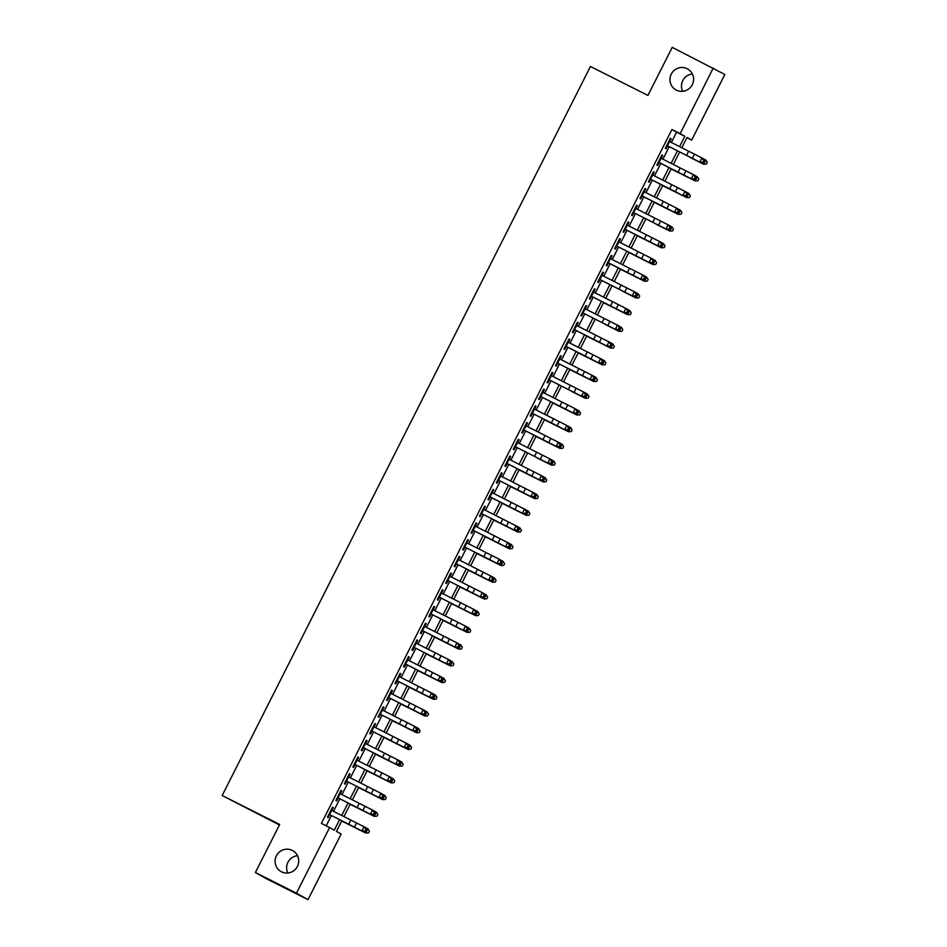 <?xml version="1.0" encoding="UTF-8"?>
<svg xmlns="http://www.w3.org/2000/svg" width="947" height="947" viewBox="0 0 947 947"><rect width="100%" height="100%" fill="white"/><g stroke="black" fill="none" stroke-linecap="round" stroke-linejoin="round"><path stroke-width="1.42" d="M292.315 850.418A11.991 11.766 119.3 0 1 297.299 866.635A11.991 11.766 119.3 0 1 281.046 871.583A11.991 11.766 119.3 0 1 276.512 855.591A11.991 11.766 119.3 0 1 292.315 850.418M687.179 68.717A11.991 11.766 119.3 0 1 692.162 84.946A11.991 11.766 119.3 0 1 675.909 89.882A11.991 11.766 119.3 0 1 671.376 73.902A11.991 11.766 119.3 0 1 687.179 68.717M287.829 873.004A11.991 11.766 119.3 0 1 297.524 855.697M682.692 91.303A11.991 11.766 119.3 0 1 692.387 73.996M279.412 824.979L222.178 795.527L590.431 66.491L647.937 95.422L672.216 47.35L724.822 74.482L691.677 140.109L687.001 137.481L681.793 147.779M686.883 137.694L691.677 140.109M341.808 820.836L336.469 831.395L341.157 834.023L308 899.65L296.458 893.187L329.615 827.56L334.291 830.176L339.582 819.7M296.458 893.187L255.394 872.518L266.924 878.982L308 899.65M331.841 810.466L333.308 807.566L332.527 807.14L327.461 817.166L328.242 817.604L329.734 814.645L363.601 831.821L361.932 830.933L364.039 826.755L365.708 827.642L366.572 829.619L365.897 829.264L365.057 830.945L365.72 831.3L366.572 829.619M340.293 793.752L341.749 790.852L340.979 790.414L335.901 800.452L336.682 800.878L338.174 797.93M348.733 777.025L350.201 774.125L349.419 773.687L344.353 783.725L345.134 784.163L346.626 781.204L380.493 798.38L378.824 797.492L380.931 793.314L382.6 794.19L383.464 796.178L382.789 795.823L381.949 797.504L382.612 797.848L383.464 796.178M357.185 760.311L358.653 757.411L357.871 756.973L352.805 766.999L353.574 767.437L355.078 764.489M365.625 743.584L367.093 740.684L366.311 740.246L361.245 750.284L362.026 750.722L363.518 747.763M374.077 726.858L375.545 723.97L374.763 723.532L369.697 733.558L370.466 733.996L371.97 731.048M382.517 710.143L383.985 707.243L383.204 706.805L378.137 716.843L378.918 717.281L380.41 714.322L414.277 731.486L412.608 730.611L414.715 726.432L416.396 727.308L417.248 729.297L416.573 728.941L415.733 730.611L416.408 730.966L417.248 729.297M390.969 693.417L392.437 690.529L391.656 690.091L386.589 700.117L387.359 700.555L388.862 697.608M399.409 676.703L400.877 673.802L400.096 673.364L395.029 683.403L395.81 683.841L397.302 680.881M407.861 659.976L409.329 657.088L408.548 656.65L403.481 666.676L404.262 667.114L405.754 664.155M416.313 643.262L417.769 640.361L416.988 639.923L411.921 649.962L412.703 650.4L414.194 647.44L448.061 664.605L446.392 663.729L448.499 659.538L450.18 660.426L451.032 662.415L450.358 662.06L449.517 663.729L450.192 664.084L451.032 662.415M424.753 626.535L426.221 623.647L425.44 623.209L420.373 633.235L421.155 633.673L422.646 630.714M433.205 609.821L434.661 606.92L433.88 606.482L428.813 616.521L429.595 616.959L431.086 613.999L464.953 631.164L463.284 630.288L465.391 626.097L467.072 626.985L467.925 628.974L467.25 628.619L466.409 630.288L467.084 630.643L467.925 628.974M441.645 593.094L443.113 590.206L442.332 589.768L437.265 599.794L438.047 600.232L439.538 597.273M450.097 576.38L451.553 573.48L450.772 573.042L445.706 583.08L446.487 583.506L447.978 580.558L481.845 597.723L480.176 596.835L482.283 592.656L483.964 593.544L484.817 595.533L484.154 595.178L483.301 596.847L483.976 597.202L484.817 595.533M458.537 559.653L460.005 556.753L459.224 556.327L454.158 566.353L454.939 566.791L456.43 563.832M466.989 542.939L468.445 540.039L467.664 539.601L462.598 549.639L463.379 550.065L464.87 547.117L498.738 564.282L497.068 563.394L499.176 559.215L500.856 560.103L501.709 562.092L501.046 561.737L500.194 563.406L500.868 563.761L501.709 562.092M475.43 526.212L476.897 523.312L476.116 522.874L471.05 532.912L471.831 533.35L473.322 530.391M483.881 509.498L485.338 506.598L484.556 506.16L479.49 516.186L480.271 516.624L481.763 513.676M492.322 492.771L493.789 489.871L493.008 489.433L487.942 499.471L488.723 499.909L490.215 496.95M500.774 476.057L502.23 473.157L501.46 472.719L496.382 482.745L497.163 483.183L498.655 480.236L532.522 497.4L530.853 496.512L532.96 492.333L534.641 493.221L535.493 495.21L534.83 494.855L533.978 496.524L534.653 496.879L535.493 495.21M509.214 459.331L510.682 456.43L509.9 455.992L504.834 466.031L505.615 466.469L507.107 463.509M517.666 442.604L519.122 439.716L518.352 439.278L513.274 449.304L514.055 449.742L515.547 446.795L549.414 463.959L547.745 463.071L549.864 458.893L551.533 459.78L552.385 461.769L551.722 461.414L550.87 463.083L551.545 463.438L552.385 461.769M526.106 425.89L527.574 422.989L526.792 422.551L521.726 432.59L522.507 433.028L523.999 430.068M534.558 409.163L536.014 406.275L535.244 405.837L530.166 415.863L530.947 416.301L532.439 413.354L566.318 430.518L564.637 429.63L566.756 425.452L568.425 426.339L569.277 428.328L568.614 427.973L567.762 429.642L568.437 429.997L569.277 428.328M542.998 392.449L544.466 389.548L543.685 389.11L538.618 399.149L539.399 399.587L540.891 396.627M551.45 375.722L552.906 372.834L552.137 372.396L547.07 382.422L547.84 382.86L549.331 379.901L583.21 397.077L581.529 396.189L583.648 392.011L585.317 392.898L586.169 394.875L585.506 394.532L584.654 396.201L585.329 396.556L586.169 394.875M559.89 359.008L561.358 356.108L560.577 355.67L555.51 365.708L556.291 366.146L557.783 363.186M568.342 342.281L569.81 339.393L569.029 338.955L563.962 348.981L564.732 349.419L566.235 346.46M576.782 325.567L578.25 322.667L577.469 322.229L572.402 332.267L573.184 332.705L574.675 329.745M585.234 308.84L586.702 305.94L585.921 305.514L580.854 315.54L581.624 315.978L583.127 313.019L616.994 330.195L615.313 329.307L617.432 325.129L619.101 326.017L619.954 327.993L619.291 327.638L618.45 329.319L619.113 329.674L619.954 327.993M593.674 292.126L595.142 289.226L594.361 288.788L589.294 298.826L590.076 299.252L591.567 296.304M602.126 275.399L603.594 272.499L602.813 272.073L597.746 282.099L598.528 282.537L600.019 279.578M610.578 258.685L612.034 255.785L611.253 255.347L606.187 265.373L606.968 265.811L608.459 262.864M619.018 241.959L620.486 239.058L619.705 238.62L614.639 248.659L615.42 249.097L616.911 246.137L650.778 263.313L649.097 262.426L651.216 258.247L652.885 259.123L653.738 261.112L653.075 260.756L652.234 262.437L652.897 262.781L653.738 261.112M627.47 225.244L628.926 222.344L628.145 221.906L623.079 231.932L623.86 232.37L625.351 229.423M635.911 208.518L637.378 205.617L636.597 205.179L631.531 215.218L632.312 215.656L633.803 212.696L667.671 229.872L665.99 228.985L668.109 224.806L669.778 225.682L670.642 227.671L669.967 227.316L669.127 228.985L669.789 229.34L670.642 227.671M644.362 191.791L645.818 188.903L645.037 188.465L639.971 198.491L640.752 198.929L642.244 195.982M652.803 175.077L654.27 172.176L653.489 171.738L648.423 181.777L649.204 182.215L650.696 179.255M661.255 158.35L662.711 155.462L661.929 155.024L656.863 165.05L657.644 165.488L659.136 162.541M671.364 142.488L676.596 132.13L671.92 129.514L321.4 823.428L329.615 827.56M326.182 825.831L331.391 815.533M333.522 811.319L339.831 798.818M341.962 794.592L348.283 782.092M350.414 777.878L356.723 765.377M358.854 761.151L365.175 748.651M367.306 744.437L373.615 731.924M375.746 727.71L382.067 715.21M384.198 710.996L390.507 698.484M392.638 694.269L398.959 681.769M401.09 677.555L407.399 665.043M409.53 660.828L415.851 648.328M417.982 644.114L424.292 631.602M426.422 627.388L432.743 614.887M434.874 610.673L441.184 598.161M443.314 593.947L449.636 581.446M451.766 577.22L458.076 564.72M460.206 560.506L466.528 548.005M468.658 543.779L474.968 531.279M477.099 527.065L483.42 514.564M485.551 510.338L491.86 497.838M493.991 493.624L500.312 481.112M502.443 476.897L508.764 464.397M510.883 460.183L517.204 447.671M519.335 443.456L525.656 430.956M527.787 426.742L534.096 414.23M536.227 410.015L542.548 397.515M544.679 393.301L550.988 380.789M553.119 376.575L559.44 364.074M561.571 359.86L567.88 347.348M570.011 343.134L576.332 330.633M578.463 326.407L584.773 313.907M586.903 309.693L593.224 297.192M595.355 292.966L601.665 280.466M603.795 276.252L610.117 263.751M612.247 259.525L618.557 247.025M620.687 242.811L627.009 230.299M629.139 226.084L635.449 213.584M637.58 209.37L643.901 196.858M646.032 192.643L652.341 180.143M654.472 175.929L660.793 163.417M662.924 159.203L669.233 146.702M669.695 141.636L671.163 138.736L670.381 138.298L665.315 148.336L666.096 148.774L667.588 145.814L701.455 162.979L699.786 162.103L701.893 157.912L703.562 158.8L704.426 160.789L703.751 160.434L702.911 162.103L703.574 162.458L704.426 160.789M255.394 872.518L279.673 824.446L222.178 795.527M671.92 129.514L680.135 133.645L713.28 68.018M679.567 146.655L684.811 136.261L680.135 133.645M341.713 815.485L348.034 802.985M350.165 798.759L356.474 786.259M358.605 782.044L364.926 769.532M367.057 765.318L373.367 752.818M375.497 748.604L381.819 736.091M383.949 731.877L390.259 719.377M392.389 715.163L398.711 702.65M400.841 698.436L407.151 685.936M409.282 681.722L415.603 669.209M417.734 664.995L424.043 652.495M426.174 648.281L432.495 635.768M434.626 631.554L440.935 619.054M443.066 614.828L449.387 602.328M451.518 598.113L457.827 585.613M459.958 581.387L466.279 568.887M468.41 564.672L474.719 552.172M476.85 547.946L483.171 535.446M485.302 531.231L491.611 518.719M493.742 514.505L500.063 502.005M502.194 497.791L508.503 485.278M510.634 481.064L516.955 468.564M519.086 464.35L525.407 451.837M527.526 447.623L533.848 435.123M535.978 430.909L542.3 418.396M544.418 414.182L550.74 401.682M552.87 397.468L559.192 384.956M561.322 380.741L567.632 368.241M569.763 364.027L576.084 351.515M578.215 347.3L584.524 334.8M586.655 330.574L592.976 318.074M595.107 313.859L601.416 301.359M603.547 297.133L609.868 284.633M611.999 280.419L618.308 267.918M620.439 263.692L626.76 251.192M628.891 246.978L635.2 234.465M637.331 230.251L643.652 217.751M645.783 213.537L652.092 201.024M654.223 196.81L660.544 184.31M662.675 180.096L668.984 167.583M671.115 163.369L677.436 150.869M679.662 151.994L673.353 164.506M671.222 168.72L664.901 181.22M662.77 185.446L656.46 197.947M654.33 202.161L648.008 214.661M645.878 218.887L639.556 231.388M637.438 235.602L631.116 248.102M628.986 252.328L622.664 264.829M620.545 269.043L614.224 281.555M612.093 285.769L605.772 298.269M603.641 302.484L597.332 314.996M595.201 319.21L588.88 331.71M586.749 335.925L580.44 348.437M578.309 352.651L571.988 365.151M569.857 369.366L563.548 381.878M561.417 386.092L555.096 398.592M552.965 402.806L546.656 415.319M544.525 419.533L538.204 432.033M536.073 436.259L529.764 448.76M527.633 452.974L521.312 465.474M519.181 469.7L512.872 482.201M510.741 486.415L504.42 498.915M502.289 503.141L495.979 515.642M493.849 519.856L487.527 532.368M485.397 536.582L479.087 549.082M476.957 553.297L470.635 565.809M468.505 570.023L462.195 582.523M460.064 586.738L453.743 599.25M451.612 603.464L445.303 615.964M443.172 620.178L436.851 632.691M434.72 636.905L428.399 649.405M426.28 653.619L419.959 666.132M417.828 670.346L411.507 682.846M409.376 687.072L403.067 699.573M400.936 703.787L394.615 716.287M392.484 720.513L386.175 733.014M384.044 737.228L377.723 749.728M375.592 753.954L369.283 766.454M367.152 770.669L360.831 783.169M358.7 787.395L352.391 799.895M350.26 804.11L343.939 816.622M676.596 132.13L684.811 136.261M670.358 138.333L671.163 138.736M661.917 155.059L662.711 155.462M653.466 171.774L654.27 172.176M645.025 188.5L645.818 188.903M636.573 205.215L637.378 205.617M628.133 221.941L628.926 222.344M619.681 238.656L620.486 239.058M611.241 255.382L612.034 255.785M602.789 272.109L603.594 272.499M594.349 288.823L595.142 289.226M585.897 305.55L586.702 305.94M577.457 322.264L578.25 322.667M569.005 338.99L569.81 339.393M560.565 355.705L561.358 356.108M552.113 372.431L552.906 372.834M543.673 389.146L544.466 389.548M535.221 405.872L536.014 406.275M526.781 422.587L527.574 422.989M518.329 439.313L519.122 439.716M509.888 456.028L510.682 456.43M501.437 472.754L502.23 473.157M492.985 489.469L493.789 489.871M484.544 506.195L485.338 506.598M476.092 522.91L476.897 523.312M467.652 539.636L468.445 540.039M459.2 556.363L460.005 556.753M450.76 573.077L451.553 573.48M442.308 589.803L443.113 590.206M433.868 606.518L434.661 606.92M425.416 623.244L426.221 623.647M416.976 639.959L417.769 640.361M408.524 656.685L409.329 657.088M400.084 673.4L400.877 673.802M391.632 690.126L392.437 690.529M383.192 706.841L383.985 707.243M374.74 723.567L375.545 723.97M366.3 740.282L367.093 740.684M357.848 757.008L358.653 757.411M349.407 773.723L350.201 774.125M340.956 790.449L341.749 790.852M332.515 807.175L333.308 807.566M668.902 141.233L701.893 157.912L703.751 160.434M666.795 145.412L699.786 162.103L702.911 162.103M701.455 162.979L703.574 162.458M689.83 157.297L703.657 164.21L689.83 157.297M705.764 160.031L707.255 162.375L706.415 164.044L703.657 164.21L705.764 160.031L703.633 158.954M660.45 157.948L695.122 175.526L695.974 177.515L695.311 177.16L694.459 178.829L695.134 179.184L695.974 177.515M658.343 162.126L691.334 178.817L693.441 174.639L695.311 177.16M694.459 178.829L691.334 178.817L693.003 179.705L659.124 162.576M693.003 179.705L695.134 179.184M652.01 174.674L686.67 192.241L687.534 194.23L686.859 193.875L686.019 195.544L686.682 195.899L687.534 194.23M649.891 178.853L682.882 195.544L685.001 191.365L686.859 193.875M686.019 195.544L682.882 195.544L684.563 196.42L650.672 179.291M684.563 196.42L686.682 195.899M643.558 191.389L678.23 208.967L679.082 210.956L678.419 210.601L677.567 212.27L678.241 212.625L679.082 210.956M641.45 195.567L674.442 212.258L676.549 208.08L678.419 210.601M677.567 212.27L674.442 212.258L676.111 213.146L642.232 196.017M676.111 213.146L678.241 212.625M635.117 208.115L668.109 224.806L669.967 227.316M632.998 212.294L665.99 228.985L669.127 228.985M667.671 229.872L669.789 229.34M671.115 168.909L695.205 180.936L671.139 168.874M697.312 176.758L698.815 179.101L697.963 180.77L695.205 180.936L697.312 176.758L695.181 175.68M662.675 185.636L686.753 197.651L662.699 185.588M688.871 193.472L690.363 195.816L689.523 197.485L686.753 197.651L688.871 193.472L686.741 192.395M654.223 202.35L678.312 214.377L654.247 202.315M680.419 210.198L681.911 212.542L681.071 214.211L678.312 214.377L680.419 210.198L678.289 209.121M656.046 224.179L669.86 231.092L656.046 224.179M671.979 226.913L673.471 229.257L672.63 230.926L669.86 231.092L671.979 226.913L669.849 225.836M626.665 224.83L661.337 242.408L662.19 244.397L661.515 244.042L660.675 245.711L661.349 246.066L662.19 244.397M624.558 229.02L657.549 245.699L659.657 241.521L661.515 244.042M660.675 245.711L657.549 245.699L659.219 246.587L625.34 229.458M659.219 246.587L661.349 246.066M637.331 235.803L661.42 247.818L637.355 235.756M663.527 243.639L665.019 245.983L664.178 247.652L661.42 247.818L663.527 243.639L661.397 242.562M618.225 241.556L651.216 258.247L653.075 260.756M616.106 245.735L649.097 262.426L652.234 262.437M650.778 263.313L652.897 262.781M628.891 252.518L652.968 264.544L628.915 252.47M655.087 260.354L656.579 262.698L655.738 264.379L652.968 264.544L655.087 260.354L652.957 259.277M609.773 258.271L644.445 275.849L645.298 277.838L644.623 277.483L643.782 279.152L644.457 279.507L645.298 277.838M607.666 262.461L640.657 279.14L642.764 274.961L644.623 277.483M643.782 279.152L640.657 279.14L642.326 280.028L608.447 262.899M642.326 280.028L644.457 279.507M620.439 269.244L644.528 281.259L620.463 269.197M646.635 277.08L648.127 279.424L647.286 281.093L644.528 281.259L646.635 277.08L644.505 276.003M601.333 274.997L635.993 292.564L636.846 294.553L636.183 294.197L635.342 295.878L636.005 296.222L636.846 294.553M599.214 279.176L632.205 295.866L634.324 291.688L636.183 294.197M635.342 295.878L632.205 295.866L633.886 296.754L599.996 279.614M633.886 296.754L636.005 296.222M622.262 291.06L636.076 297.985L622.262 291.06M638.195 293.795L639.687 296.139L638.846 297.82L636.076 297.985L638.195 293.795L636.064 292.718M592.881 291.723L627.553 309.29L628.406 311.279L627.731 310.924L626.89 312.593L627.565 312.948L628.406 311.279M590.774 295.902L623.765 312.581L625.872 308.402L627.731 310.924M626.89 312.593L623.765 312.581L625.434 313.469L591.555 296.34M625.434 313.469L627.565 312.948M603.547 302.685L627.636 314.7L603.57 302.638M629.743 310.521L631.235 312.865L630.394 314.534L627.636 314.7L629.743 310.521L627.612 309.444M584.441 308.438L617.432 325.129L619.291 327.638M582.322 312.617L615.313 329.307L618.45 329.319M616.994 330.195L619.113 329.674M605.37 324.501L619.184 331.426L605.37 324.501M621.303 327.248L622.795 329.58L621.942 331.261L619.184 331.426L621.303 327.248L619.172 326.17M575.989 325.164L610.649 342.731L611.513 344.72L610.839 344.365L609.998 346.034L610.673 346.389L611.513 344.72M573.882 329.343L606.873 346.022L608.98 341.843L610.839 344.365M609.998 346.034L606.873 346.022L608.542 346.91L574.663 329.781M608.542 346.91L610.673 346.389M586.655 336.126L610.744 348.141L586.678 336.078M612.851 343.962L614.343 346.306L613.502 347.975L610.744 348.141L612.851 343.962L610.72 342.885M567.549 341.879L602.209 359.458L603.061 361.434L602.399 361.079L601.546 362.76L602.221 363.115L603.061 361.434M565.43 346.057L598.421 362.748L600.54 358.57L602.399 361.079M601.546 362.76L598.421 362.748L600.102 363.636L566.211 346.495M600.102 363.636L602.221 363.115M578.215 352.84L602.292 364.867L578.238 352.805M604.411 360.689L605.902 363.021L605.05 364.702L602.292 364.867L604.411 360.689L602.28 359.611M569.763 369.567L593.852 381.582L569.786 369.519M595.959 377.403L597.45 379.747L596.61 381.416L593.852 381.582L595.959 377.403L593.828 376.326M571.586 391.383L585.4 398.308L571.586 391.383M587.519 394.13L589.01 396.473L588.158 398.142L585.4 398.308L587.519 394.13L585.388 393.052M559.097 358.605L593.757 376.172L594.621 378.161L593.947 377.806L593.106 379.475L593.769 379.83L594.621 378.161M556.99 362.784L589.981 379.475L592.088 375.284L593.947 377.806M593.106 379.475L589.981 379.475L591.65 380.351L557.759 363.222M591.65 380.351L593.769 379.83M550.657 375.32L583.648 392.011L585.506 394.532M548.538 379.498L581.529 396.189L584.654 396.201M583.21 397.077L585.329 396.556M542.205 392.046L576.865 409.613L577.729 411.602L577.054 411.247L576.214 412.916L576.877 413.271L577.729 411.602M540.098 396.225L573.089 412.916L575.196 408.725L577.054 411.247M576.214 412.916L573.089 412.916L574.758 413.792L540.867 396.663M574.758 413.792L576.877 413.271M552.87 403.008L576.96 415.023L552.894 402.96M579.067 410.844L580.558 413.188L579.718 414.857L576.96 415.023L579.067 410.844L576.936 409.767M533.765 408.761L566.756 425.452L568.614 427.973M531.646 412.939L564.637 429.63L567.762 429.642M566.318 430.518L568.437 429.997M544.43 419.722L568.508 431.749L544.442 419.687M570.627 427.571L572.118 429.914L571.266 431.583L568.508 431.749L570.627 427.571L568.484 426.493M525.313 425.487L559.973 443.054L560.837 445.043L560.162 444.688L559.322 446.357L559.985 446.712L560.837 445.043M523.206 429.666L556.197 446.357L558.304 442.178L560.162 444.688M559.322 446.357L556.197 446.357L557.866 447.233L523.975 430.104M557.866 447.233L559.985 446.712M535.978 436.449L560.068 448.464L536.002 436.401M562.175 444.285L563.666 446.629L562.826 448.298L560.068 448.464L562.175 444.285L560.044 443.208M516.873 442.202L549.864 458.893L551.722 461.414M514.754 446.38L547.745 463.071L550.87 463.083M549.414 463.959L551.545 463.438M537.801 458.265L551.616 465.19L537.801 458.265M553.735 461.011L555.226 463.355L554.374 465.024L551.616 465.19L553.735 461.011L551.592 459.934M508.421 458.928L543.081 476.495L543.945 478.484L543.27 478.128L542.43 479.798L543.093 480.153L543.945 478.484M506.314 463.107L539.305 479.798L541.412 475.619L543.27 478.128M542.43 479.798L539.305 479.798L540.974 480.674L507.083 463.545M540.974 480.674L543.093 480.153M519.086 469.89L543.176 481.905L519.11 469.842M545.283 477.726L546.774 480.07L545.934 481.739L543.176 481.905L545.283 477.726L543.152 476.649M499.969 475.643L532.96 492.333L534.83 494.855M497.862 479.821L530.853 496.512L533.978 496.524M532.522 497.4L534.653 496.879M510.634 486.616L534.724 498.631L510.658 486.569M536.831 494.452L538.334 496.796L537.482 498.465L534.724 498.631L536.831 494.452L534.7 493.375M491.529 492.369L526.189 509.936L527.053 511.925L526.378 511.569L525.538 513.25L526.201 513.594L527.053 511.925M489.421 496.548L522.413 513.238L524.52 509.06L526.378 511.569M525.538 513.25L522.413 513.238L524.082 514.126L490.191 496.986M524.082 514.126L526.201 513.594M502.194 503.331L526.283 515.357L502.218 503.283M528.39 511.167L529.882 513.511L529.042 515.192L526.283 515.357L528.39 511.167L526.26 510.09M483.077 509.084L517.749 526.662L518.601 528.651L517.938 528.296L517.086 529.965L517.76 530.32L518.601 528.651M480.969 513.274L513.961 529.953L516.068 525.774L517.938 528.296M517.086 529.965L513.961 529.953L515.63 530.841L481.751 513.712M515.63 530.841L517.76 530.32M493.742 520.057L517.831 532.072L493.766 520.01M519.939 527.893L521.442 530.237L520.59 531.906L517.831 532.072L519.939 527.893L517.808 526.816M474.636 525.81L509.297 543.377L510.161 545.365L509.486 545.01L508.646 546.691L509.308 547.035L510.161 545.365M472.529 529.989L505.52 546.679L507.628 542.501L509.486 545.01M508.646 546.691L505.52 546.679L507.19 547.567L473.299 530.427M507.19 547.567L509.308 547.035M466.184 542.524L499.176 559.215L501.046 561.737M464.077 546.715L497.068 563.394L500.194 563.406M498.738 564.282L500.868 563.761M457.744 559.251L492.404 576.83L493.269 578.806L492.594 578.451L491.753 580.132L492.416 580.487L493.269 578.806M455.637 563.429L488.628 580.12L490.735 575.942L492.594 578.451M491.753 580.132L488.628 580.12L490.297 581.008L456.407 563.867M490.297 581.008L492.416 580.487M485.302 536.771L509.391 548.798L485.326 536.724M511.498 544.608L512.99 546.952L512.149 548.633L509.391 548.798L511.498 544.608L509.368 543.531M476.85 553.498L500.939 565.513L476.874 553.45M503.046 561.334L504.55 563.678L503.697 565.347L500.939 565.513L503.046 561.334L500.916 560.257M468.41 570.212L492.487 582.239L468.434 570.165M494.606 578.061L496.098 580.393L495.257 582.074L492.487 582.239L494.606 578.061L492.476 576.983M449.292 575.977L482.283 592.656L484.154 595.178M447.185 580.156L480.176 596.835L483.301 596.847M481.845 597.723L483.976 597.202M459.958 586.939L484.047 598.954L459.982 586.891M486.154 594.775L487.646 597.119L486.805 598.788L484.047 598.954L486.154 594.775L484.024 593.698M440.852 592.692L475.512 610.27L476.377 612.247L475.702 611.892L474.861 613.573L475.524 613.928L476.377 612.247M438.733 596.87L471.724 613.561L473.843 609.383L475.702 611.892M474.861 613.573L471.724 613.561L473.405 614.449L439.515 597.308M473.405 614.449L475.524 613.928M451.518 603.653L475.595 615.68L451.541 603.606M477.714 611.502L479.206 613.834L478.365 615.514L475.595 615.68L477.714 611.502L475.583 610.424M432.4 609.418L465.391 626.097L467.25 628.619M430.293 613.597L463.284 630.288L466.409 630.288M464.953 631.164L467.084 630.643M443.066 620.38L467.155 632.395L443.089 620.332M469.262 628.216L470.754 630.56L469.913 632.229L467.155 632.395L469.262 628.216L467.131 627.139M423.96 626.133L458.62 643.711L459.484 645.688L458.81 645.345L457.969 647.014L458.632 647.369L459.484 645.688M421.841 630.311L454.832 647.002L456.951 642.824L458.81 645.345M457.969 647.014L454.832 647.002L456.513 647.89L422.622 630.749M456.513 647.89L458.632 647.369M434.626 637.094L458.703 649.121L434.649 637.059M460.822 644.943L462.314 647.286L461.473 648.955L458.703 649.121L460.822 644.943L458.691 643.865M415.508 642.859L448.499 659.538L450.358 662.06M413.401 647.038L446.392 663.729L449.517 663.729M448.061 664.605L450.192 664.084M407.068 659.574L441.728 677.152L442.58 679.129L441.918 678.786L441.077 680.455L441.74 680.81L442.58 679.129M404.949 663.752L437.94 680.443L440.059 676.265L441.918 678.786M441.077 680.455L437.94 680.443L439.621 681.331L405.73 664.202M439.621 681.331L441.74 680.81M398.616 676.3L433.288 693.867L434.14 695.856L433.466 695.5L432.625 697.17L433.3 697.525L434.14 695.856M396.509 680.479L429.5 697.17L431.607 692.991L433.466 695.5M432.625 697.17L429.5 697.17L431.169 698.046L397.29 680.917M431.169 698.046L433.3 697.525M426.174 653.821L450.263 665.836L426.197 653.773M452.37 661.657L453.862 664.001L453.021 665.67L450.263 665.836L452.37 661.657L450.239 660.58M417.734 670.535L441.811 682.562L417.757 670.5M443.93 678.383L445.421 680.727L444.581 682.396L441.811 682.562L443.93 678.383L441.799 677.306M409.282 687.262L433.371 699.277L409.305 687.214M435.478 695.098L436.969 697.442L436.129 699.111L433.371 699.277L435.478 695.098L433.347 694.021M390.176 693.015L424.836 710.593L425.688 712.582L425.025 712.227L424.185 713.896L424.848 714.251L425.688 712.582M388.057 697.193L421.048 713.884L423.167 709.705L425.025 712.227M424.185 713.896L421.048 713.884L422.729 714.772L388.838 697.643M422.729 714.772L424.848 714.251M400.841 703.976L424.919 716.003L400.865 703.941M427.038 711.824L428.529 714.168L427.677 715.837L424.919 716.003L427.038 711.824L424.907 710.747M381.724 709.741L414.715 726.432L416.573 728.941M379.617 713.92L412.608 730.611L415.733 730.611M414.277 731.486L416.408 730.966M392.389 720.703L416.479 732.718L392.413 720.655M418.586 728.539L420.077 730.883L419.237 732.552L416.479 732.718L418.586 728.539L416.455 727.462M373.284 726.456L407.944 744.034L408.796 746.023L408.133 745.668L407.281 747.337L407.956 747.692L408.796 746.023M371.165 730.634L404.156 747.325L406.275 743.146L408.133 745.668M407.281 747.337L404.156 747.325L405.837 748.213L371.946 731.084M405.837 748.213L407.956 747.692M383.949 737.429L408.027 749.444L383.973 737.382M410.146 745.265L411.637 747.609L410.785 749.278L408.027 749.444L410.146 745.265L408.015 744.188M364.832 743.182L399.492 760.749L400.356 762.737L399.681 762.382L398.841 764.051L399.516 764.407L400.356 762.737M362.725 747.361L395.716 764.051L397.823 759.873L399.681 762.382M398.841 764.051L395.716 764.051L397.385 764.939L363.494 747.799M397.385 764.939L399.516 764.407M375.497 754.143L399.587 766.17L375.521 754.096M401.694 761.98L403.185 764.324L402.345 765.993L399.587 766.17L401.694 761.98L399.563 760.903M356.392 759.896L391.052 777.475L391.904 779.464L391.241 779.109L390.389 780.778L391.064 781.133L391.904 779.464M354.273 764.087L387.264 780.766L389.383 776.587L391.241 779.109M390.389 780.778L387.264 780.766L388.945 781.654L355.054 764.525M388.945 781.654L391.064 781.133M367.057 770.87L391.135 782.885L367.069 770.822M393.254 778.706L394.745 781.05L393.893 782.719L391.135 782.885L393.254 778.706L391.123 777.629M347.94 776.623L380.931 793.314L382.789 795.823M345.833 780.802L378.824 797.492L381.949 797.504M380.493 798.38L382.612 797.848M358.605 787.584L382.695 799.611L358.629 787.537M384.802 795.421L386.293 797.765L385.453 799.446L382.695 799.611L384.802 795.421L382.671 794.344M339.5 793.337L374.16 810.916L375.012 812.905L374.349 812.55L373.497 814.219L374.172 814.574L375.012 812.905M337.381 797.528L370.372 814.207L372.491 810.028L374.349 812.55M373.497 814.219L370.372 814.207L372.053 815.095L338.162 797.966M372.053 815.095L374.172 814.574M350.165 804.311L374.243 816.326L350.177 804.263M376.361 812.147L377.853 814.491L377.001 816.16L374.243 816.326L376.361 812.147L374.231 811.07M331.048 810.064L364.039 826.755L365.897 829.264M328.94 814.242L361.932 830.933L365.057 830.945M363.601 831.821L365.72 831.3M341.713 821.025L365.802 833.052L341.737 820.978M367.91 828.874L369.401 831.206L368.561 832.887L365.802 833.052L367.91 828.874L365.779 827.785M688.623 151.26L686.516 155.438M694.4 154.172L692.293 158.35M669.565 141.565L667.446 145.743M680.183 167.974L678.064 172.153M685.959 170.886L683.841 175.065M661.113 158.291L659.005 162.47M671.731 184.701L669.624 188.879M677.507 187.613L675.4 191.791M652.672 175.006L650.553 179.184M663.291 201.415L661.172 205.594M669.067 204.327L666.948 208.506M644.22 191.732L642.113 195.911M654.839 218.141L652.732 222.32M660.615 221.053L658.508 225.232M635.768 208.447L633.661 212.625M646.399 234.856L644.28 239.035M652.163 237.768L650.056 241.959M627.328 225.173L625.221 229.352M637.947 251.582L635.839 255.761M643.723 254.494L641.616 258.673M618.876 241.887L616.769 246.066M629.506 268.297L627.388 272.476M635.271 271.209L633.164 275.399M610.436 258.614L608.329 262.793M621.054 285.023L618.947 289.202M626.831 287.935L624.724 292.114M601.984 275.328L599.877 279.507M612.602 301.738L610.495 305.928M618.379 304.662L616.272 308.84M593.544 292.055L591.425 296.233M604.162 318.464L602.055 322.643M609.939 321.376L607.832 325.555M585.092 308.769L582.985 312.948M595.71 335.179L593.603 339.369M601.487 338.103L599.38 342.281M576.652 325.496L574.533 329.674M587.27 351.905L585.163 356.084M593.047 354.817L590.928 358.996M568.2 342.21L566.093 346.389M578.818 368.632L576.711 372.81M584.595 371.544L582.488 375.722M559.76 358.937L557.641 363.115M570.378 385.346L568.271 389.525M576.155 388.258L574.036 392.437M551.308 375.651L549.201 379.842M561.926 402.073L559.819 406.251M567.703 404.985L565.596 409.163M542.868 392.378L540.749 396.556M553.486 418.787L551.367 422.966M559.263 421.699L557.144 425.878M534.416 409.092L532.309 413.283M545.034 435.513L542.927 439.692M550.811 438.425L548.704 442.604M525.976 425.819L523.857 429.997M536.594 452.228L534.475 456.407M542.371 455.14L540.252 459.319M517.524 442.545L515.417 446.724M528.142 468.954L526.035 473.133M533.919 471.866L531.812 476.045M509.084 459.259L506.965 463.438M519.702 485.669L517.583 489.848M525.478 488.581L523.36 492.771M500.632 475.986L498.524 480.165M511.25 502.395L509.143 506.574M517.026 505.307L514.919 509.486M492.191 492.7L490.073 496.879M502.81 519.11L500.691 523.289M508.586 522.022L506.467 526.212M483.739 509.427L481.632 513.605M494.358 535.836L492.251 540.015M500.134 538.748L498.027 542.927M475.299 526.141L473.18 530.32M485.918 552.551L483.799 556.729M491.694 555.475L489.575 559.653M466.847 542.868L464.74 547.046M477.466 569.277L475.358 573.456M483.242 572.189L481.135 576.368M458.407 559.582L456.288 563.761M469.025 585.992L466.907 590.182M474.802 588.916L472.683 593.094M449.955 576.309L447.848 580.487M460.573 602.718L458.466 606.897M466.35 605.63L464.243 609.809M441.503 593.023L439.396 597.202M452.133 619.433L450.014 623.623M457.91 622.357L455.791 626.535M433.063 609.75L430.956 613.928M443.681 636.159L441.574 640.338M449.458 639.071L447.351 643.25M424.611 626.464L422.504 630.655M435.241 652.885L433.122 657.064M441.006 655.798L438.899 659.976M416.171 643.191L414.064 647.369M426.789 669.6L424.682 673.779M432.566 672.512L430.459 676.691M407.719 659.905L405.612 664.096M418.349 686.326L416.23 690.505M424.114 689.238L422.007 693.417M399.279 676.632L397.172 680.81M409.897 703.041L407.79 707.22M415.674 705.953L413.567 710.132M390.827 693.358L388.72 697.537M401.445 719.767L399.338 723.946M407.222 722.679L405.115 726.858M382.387 710.072L380.268 714.251M393.005 736.482L390.898 740.661M398.782 739.394L396.663 743.573M373.935 726.799L371.828 730.977M384.553 753.208L382.446 757.387M390.33 756.12L388.223 760.299M365.495 743.513L363.376 747.692M376.113 769.923L374.006 774.101M381.89 772.835L379.771 777.025M357.043 760.24L354.936 764.418M367.661 786.649L365.554 790.828M373.438 789.561L371.331 793.74M348.603 776.954L346.484 781.133M359.221 803.364L357.102 807.542M364.997 806.276L362.879 810.466M340.151 793.681L338.043 797.859M350.769 820.09L348.662 824.269M356.546 823.002L354.438 827.181M331.71 810.395L329.592 814.574"/></g></svg>
